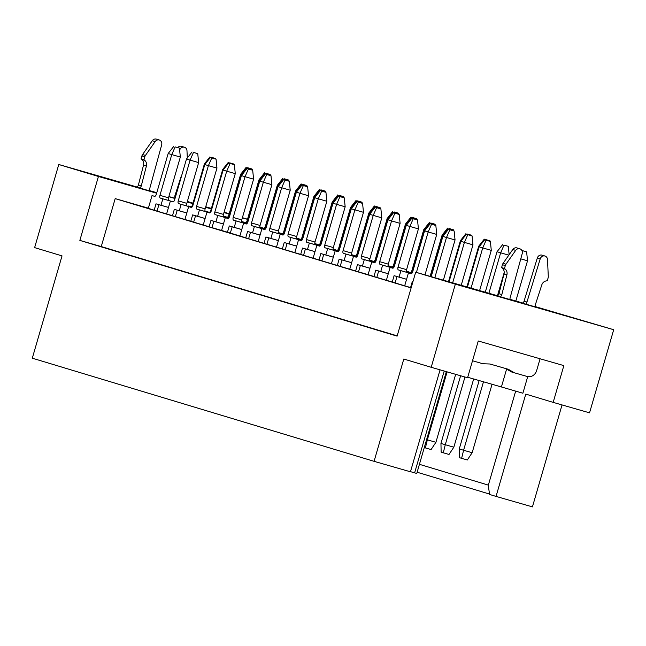 <?xml version="1.0" encoding="UTF-8"?>
<svg xmlns="http://www.w3.org/2000/svg" width="646" height="646" viewBox="0 0 646 646"><rect width="100%" height="100%" fill="white"/><g stroke="black" fill="none" stroke-linecap="round" stroke-linejoin="round"><path stroke-width="0.97" d="M79.854 240.409L98.426 176.471L58.77 164.504L34.626 247.62L62.024 255.889L32.3 358.191L374.074 461.325L403.798 359.023L431.197 367.291L455.341 284.167L415.685 272.2L397.112 336.138L79.854 240.409L101.252 246.562L115.182 198.613L148.37 208.157M397.193 335.863L101.252 246.562M247.491 219.349L242.347 217.864M229.104 214.06L223.96 212.582M211.25 208.924L205.581 207.293M192.871 203.635L187.195 202.004M175.018 198.5L168.808 196.715M156.631 193.211L98.426 176.471M535.558 306.68L613.7 329.718L589.548 412.842L553.17 402.377L563.853 365.612L478.258 340.991L467.575 377.757L431.197 367.291M562.044 404.929L532.433 506.876L496.047 496.411L525.771 394.108L553.17 402.377M224.081 212.154L229.209 213.697M242.395 217.678L247.523 219.228M211.404 208.408L205.727 206.777M193.017 203.119L187.34 201.487M156.784 192.694L149.396 190.57M136.992 187.001L58.77 164.504M156.679 193.049L136.847 187.098M149.387 190.683L156.744 192.815M175.066 198.33L168.856 196.562M446.346 371.652L416.767 473.461L410.493 471.661M440.071 369.843L410.452 471.79L374.074 461.325M467.72 377.264L501.409 386.962L506.601 369.084M613.7 329.718L455.341 284.167M515.669 391.096L488.279 485.372L489.563 494.456L496.047 496.411M489.507 494.061L417.122 472.226M527.717 376.61L522.889 393.236L501.409 386.962M419.424 464.321L488.352 485.122M160.975 205.258L162.84 198.839L160.313 198.08A2.495 1.13 106 0 1 159.933 195.35L171.771 154.588L168.17 153.506L156.324 194.268A2.495 1.13 106 0 1 154.555 196.336A2.495 1.13 106 0 1 154.547 196.336L152.02 195.576L148.289 208.416M180.331 157.051L179.435 148.12L175.155 146.884L171.771 154.588L180.331 157.051L168.493 197.813A2.495 1.13 -74 0 0 168.872 200.543L171.368 201.399M171.4 201.302L162.84 198.839M179.435 148.12L175.155 146.884M173.709 146.456L168.17 153.506M154.741 196.36L152.02 195.576M148.314 208.335L154.168 210.192M115.182 198.613L411.122 287.914M172.482 215.716L154.152 210.233L156.017 203.837L168.501 207.431L158.9 204.709L157.043 211.097M190.796 221.247L172.474 215.756L174.331 209.361L186.815 212.954M209.11 226.77L190.788 221.279L192.645 214.892L205.129 218.477M239.892 235.968L221.57 230.444M245.738 237.825L239.884 235.968M264.053 243.348L245.73 237.857L247.588 231.47L260.072 235.055M282.367 248.88L264.044 243.389L265.902 236.993L278.386 240.587M300.681 254.403L282.359 248.912L284.216 242.516L296.7 246.11M318.995 259.926L300.673 254.443L302.53 248.048L315.014 251.641L305.413 248.92L303.555 255.307M337.309 265.458L318.987 259.967L320.844 253.571L333.328 257.165M355.623 270.981L337.301 265.49L339.158 259.103L351.642 262.688M373.937 276.512L368.091 274.655M392.251 282.036L373.929 276.545L375.786 270.149L388.27 273.743M410.573 287.559L392.243 282.076L394.1 275.68L406.592 279.274M221.578 230.436L209.102 226.811L210.959 220.415L223.443 224.009M368.091 274.647L355.615 271.021L357.472 264.626L369.956 268.219M411.163 287.785L410.557 287.599L412.414 281.204L413.02 281.381L412.414 281.204M415.685 272.2L497.565 295.755M509.92 299.308L523.228 303.135M535.704 307.003L497.372 295.884M509.904 299.469L523.131 303.313M472.517 360.759L482.901 363.746L489.934 364.005L508.337 369.294L514.426 372.815L511.543 371.943L505.6 368.503M497.202 295.981A3.327 2.972 106.8 0 0 498.946 293.72L504.017 273.993A5.652 5.047 106.8 0 0 502.402 268.276L501.595 267.589L502.435 264.707A4.159 3.714 -73.2 0 1 503.081 263.342L512.803 249.509A4.159 3.714 -73.2 0 1 516.913 247.911L519.804 248.783A4.159 3.714 106.8 0 0 515.686 250.382L505.971 264.214A4.159 3.714 106.8 0 0 505.317 265.571L504.478 268.461L505.285 269.148A5.652 5.047 -73.2 0 1 506.9 274.865L501.829 294.592A3.327 2.972 -73.2 0 1 500.117 296.837M523.01 303.523A9.722 8.673 106.8 0 0 524.059 301.165L537.319 258.037A4.159 3.714 -73.2 0 1 542.067 255.146L544.949 256.018A4.159 3.714 106.8 0 0 540.201 258.909L526.942 302.037A9.722 8.673 -73.2 0 1 525.917 304.355M535.809 307.181A3.327 2.972 -73.2 0 1 535.502 304.274L541.792 284.902A5.652 5.047 -73.2 0 1 546.225 280.921L547.275 280.768L548.115 277.885A4.159 3.714 106.8 0 0 548.293 276.383L547.493 259.53A4.159 3.714 106.8 0 0 544.949 256.018M509.896 299.712A9.722 8.673 -73.2 0 1 510.275 297.241L522.186 253.725A4.159 3.714 106.8 0 0 519.804 248.783M514.426 372.815L527.201 376.489A8.325 7.421 106.8 0 0 536.656 370.546L540.072 358.772M501.595 267.589L504.478 268.461M406.576 279.306L396.983 276.553L395.126 282.94M396.983 276.553L394.1 275.68M388.262 273.783L378.669 271.021L376.812 277.417M378.669 271.021L375.786 270.149M369.948 268.251L360.355 265.498L358.498 271.893M360.355 265.498L357.472 264.626M351.634 262.728L342.041 259.967L340.184 266.362M342.041 259.967L339.158 259.103M333.32 257.205L323.727 254.443L321.87 260.839M323.727 254.443L320.844 253.571M305.413 248.92L302.53 248.048M296.692 246.15L287.099 243.389L285.241 249.784M287.099 243.389L284.216 242.516M278.378 240.627L268.784 237.865L266.927 244.261M268.784 237.865L265.902 236.993M260.063 235.096L250.47 232.334L248.613 238.729M250.47 232.334L247.588 231.47M241.749 229.572L232.156 226.811L230.299 233.206M232.156 226.811L229.273 225.939L227.416 232.334M229.273 225.939L241.757 229.532M223.435 224.041L213.842 221.287L211.985 227.675M213.842 221.287L210.959 220.415M205.121 218.518L195.528 215.756L193.671 222.151M195.528 215.756L192.645 214.892M186.807 212.994L177.214 210.233L175.357 216.628M177.214 210.233L174.331 209.361M158.9 204.709L156.017 203.837M434.806 277.699L446.491 237.486L442.881 236.404L431.189 276.666M455.05 239.949L454.154 231.018L449.874 229.782L446.491 237.486L455.05 239.949L443.366 280.162M454.154 231.018L449.874 229.782M448.429 229.346L442.881 236.404M426.602 439.611L427.361 439.837L447.105 371.87M471.047 288.124L482.723 247.911L479.122 246.82L467.421 287.082M491.283 250.373L490.387 241.442L486.107 240.207L482.723 247.911L491.283 250.373L479.607 290.587M455.664 374.333L435.921 442.3L427.361 439.837L425.383 447.912L424.285 447.581M490.387 241.442L486.107 240.207M484.662 239.771L479.122 246.82M435.921 442.3L431.092 449.551L425.383 447.912M479.138 380.551L459.266 448.954L463.594 450.262L483.483 381.802M520.781 258.86L527.524 260.798L515.839 301.012M492.042 384.265L472.153 452.725L463.594 450.262L461.615 458.337L459.459 457.683L459.266 448.954M527.524 260.798L526.627 251.859L522.339 250.632L522.13 251.124M526.627 251.859L521.839 250.462M521.847 250.478L522.339 250.632M472.153 452.725L467.324 459.976L461.615 458.337M416.42 272.418L428.177 231.962L424.567 230.872L412.729 271.635A2.495 1.13 106 0 1 410.953 273.71A2.495 1.13 106 0 1 410.953 273.702L408.425 272.943L404.695 285.79M436.736 234.425L435.84 225.486L431.552 224.259L428.177 231.962L436.736 234.425L424.979 274.881M435.84 225.486L431.552 224.259M430.115 223.823L424.567 230.872M411.147 273.726L408.425 272.943M452.66 282.835L464.409 242.387L460.808 241.297L449.043 281.801M472.969 244.85L472.073 235.911L467.793 234.684L464.409 242.387L472.969 244.85L461.22 285.298M472.073 235.911L467.793 234.684M466.347 234.248L460.808 241.297M460.614 375.754L440.952 443.431L445.28 444.731L464.958 377.006M488.893 293.26L500.65 252.812L497.04 251.722L485.275 292.218M504.219 272.45L497.452 295.723M473.663 378.976L453.839 447.193L445.28 444.731L443.301 452.806L441.137 452.16L440.952 443.431M508.83 255.162L500.65 252.812L504.025 245.109L508.305 246.336L504.025 245.109M509.153 254.702L508.305 246.336M502.588 244.672L497.04 251.722M453.839 447.193L449.01 454.453L443.301 452.806M399.058 277.102L400.924 270.682L398.404 269.923A2.495 1.13 106 0 1 398.017 267.194L409.863 226.439L406.253 225.349L394.415 266.112A2.495 1.13 106 0 1 392.639 268.179L390.111 267.42L386.381 280.267M418.422 228.894L417.518 219.963L413.238 218.736L409.863 226.439L418.422 228.894L406.576 269.657A2.495 1.13 -74 0 0 406.964 272.386L409.459 273.242M409.491 273.145L400.924 270.682M417.518 219.963L413.238 218.736M411.801 218.3L406.253 225.349M392.833 268.203L390.111 267.42M443.213 235.984L442.494 235.774L430.656 276.512M453.807 230.913L453.758 230.388L449.479 229.152L449.285 229.596M453.758 230.388L449.479 229.152M448.033 228.716L442.494 235.774M479.445 246.409L478.726 246.191L466.897 286.929M490.048 241.338L489.991 240.813L485.711 239.577L485.517 240.021M489.991 240.813L485.711 239.577M484.274 239.141L478.726 246.191M380.744 271.578L382.61 265.159L380.09 264.392A2.495 1.13 106 0 1 379.703 261.67L391.549 220.908L387.939 219.818L376.101 260.58A2.495 1.13 106 0 1 374.325 262.656L371.797 261.888L368.067 274.736M400.108 223.371L399.204 214.44L394.924 213.204L391.549 220.908L400.108 223.371L388.262 264.133A2.495 1.13 -74 0 0 388.65 266.855L391.145 267.719M391.169 267.614L382.61 265.159M399.204 214.44L394.924 213.204M393.487 212.768L387.939 219.818M374.519 262.672L371.797 261.888M424.898 230.46L424.18 230.242L412.334 271.005A2.495 1.13 106 0 1 410.565 273.08A2.495 1.13 106 0 1 410.557 273.08L407.933 272.677M408.038 272.313L410.751 273.096M435.493 225.389L435.444 224.856L431.165 223.629L430.971 224.073M435.444 224.856L431.165 223.629M429.719 223.193L424.18 230.242M461.131 240.885L460.412 240.667L448.574 281.43A2.495 1.13 106 0 1 448.502 281.64M471.733 235.814L471.677 235.281L467.397 234.054L467.203 234.49M471.677 235.281L467.397 234.054M465.96 233.618L460.412 240.667M362.43 266.055L364.296 259.627L361.776 258.868A2.495 1.13 106 0 1 361.389 256.147L373.235 215.384L369.625 214.294L357.787 255.057A2.495 1.13 106 0 1 356.011 257.132A2.495 1.13 106 0 1 356.011 257.124L353.483 256.365L349.752 269.212M381.794 217.847L380.89 208.908L376.61 207.681L373.235 215.384L381.794 217.847L369.948 258.602A2.495 1.13 -74 0 0 370.336 261.331L372.831 262.187M372.855 262.09L364.296 259.627M380.89 208.908L376.61 207.681M375.173 207.245L369.625 214.294M356.204 257.148L353.483 256.365M406.584 224.937L405.866 224.719L394.02 265.482A2.495 1.13 106 0 1 392.251 267.549A2.495 1.13 106 0 1 392.243 267.549L389.619 267.145M389.716 266.79L392.437 267.573M406.455 271.7A2.495 1.13 -74 0 0 406.568 271.756L409.063 272.612M409.096 272.515L406.471 271.756M417.179 219.858L417.13 219.333L412.851 218.106L412.657 218.542M417.13 219.333L412.851 218.106M411.405 217.67L405.866 224.719M442.817 235.354L442.098 235.144L430.26 275.899A2.495 1.13 106 0 1 430.107 276.351M453.419 230.283L453.363 229.758L449.083 228.523L448.889 228.967M453.363 229.758L449.083 228.523M447.646 228.095L442.098 235.144M344.116 260.524L345.981 254.104L343.462 253.337A2.495 1.13 106 0 1 343.074 250.616L354.92 209.853L351.311 208.771L339.473 249.526A2.495 1.13 106 0 1 337.697 251.601A2.495 1.13 106 0 1 337.688 251.601L335.169 250.842L331.438 263.681M363.48 212.316L362.576 203.385L358.296 202.15L354.92 209.853L363.48 212.316L351.634 253.079A2.495 1.13 -74 0 0 352.022 255.8L354.517 256.664M354.541 256.567L345.981 254.104M362.576 203.385L358.296 202.15M356.858 201.714L351.311 208.771M337.89 251.617L335.169 250.842M388.27 219.406L387.552 219.188L375.706 259.95A2.495 1.13 106 0 1 373.937 262.026A2.495 1.13 106 0 1 373.929 262.026L371.305 261.622M371.402 261.259L374.123 262.042M388.254 266.225L388.141 266.192A2.495 1.13 -74 0 0 388.254 266.225L390.749 267.089M390.782 266.992L388.157 266.233M398.865 214.335L398.816 213.81L394.536 212.574L394.343 213.019M398.816 213.81L394.536 212.574M393.091 212.138L387.552 219.188M424.503 229.831L423.784 229.613L411.946 270.375A2.495 1.13 106 0 1 410.17 272.45A2.495 1.13 106 0 1 410.162 272.45L407.537 272.047M407.642 271.683L410.363 272.467M435.105 224.76L435.049 224.227L430.769 222.999L430.575 223.443M435.049 224.227L430.769 222.999M429.332 222.563L423.784 229.613M325.802 255L327.667 248.573L325.148 247.814A2.495 1.13 106 0 1 324.76 245.092L336.606 204.33L332.997 203.24L321.159 244.002A2.495 1.13 106 0 1 319.382 246.078A2.495 1.13 106 0 1 319.374 246.078L316.855 245.31L313.124 258.158M345.166 206.793L344.261 197.854L339.982 196.626L336.606 204.33L345.166 206.793L333.32 247.555A2.495 1.13 -74 0 0 333.707 250.277L336.203 251.132M336.227 251.036L327.667 248.573M344.261 197.854L339.982 196.626M338.544 196.19L332.997 203.24M319.576 246.094L316.855 245.31M369.948 213.883L369.237 213.665L357.391 254.427A2.495 1.13 106 0 1 355.623 256.502A2.495 1.13 106 0 1 355.615 256.494L352.982 256.091M353.087 255.735L355.809 256.519M369.94 260.701L369.827 260.669A2.495 1.13 -74 0 0 369.94 260.701L372.435 261.557M372.467 261.46L369.843 260.709M380.551 208.811L380.502 208.278L376.222 207.051L376.029 207.487M380.502 208.278L376.222 207.051M374.777 206.615L369.237 213.665M406.189 224.307L405.47 224.089L393.632 264.852A2.495 1.13 106 0 1 391.856 266.919A2.495 1.13 106 0 1 391.847 266.919L389.223 266.515M389.328 266.16L392.049 266.943M408.7 271.885L406.382 271.215L408.676 271.982M416.791 219.228L416.735 218.703L412.455 217.476L412.261 217.912M416.735 218.703L412.455 217.476M411.017 217.04L405.47 224.089M307.488 249.477L309.353 243.049L306.834 242.29A2.495 1.13 106 0 1 306.446 239.561L318.292 198.806L314.683 197.716L302.845 238.479A2.495 1.13 106 0 1 301.068 240.546A2.495 1.13 106 0 1 301.06 240.546L298.541 239.787L294.81 252.634M326.852 201.261L325.947 192.33L321.668 191.103L318.292 198.806L326.852 201.261L315.006 242.024A2.495 1.13 -74 0 0 315.393 244.753L317.889 245.609M317.913 245.512L309.353 243.049M325.947 192.33L321.668 191.103M320.23 190.667L314.683 197.716M301.262 240.57L298.541 239.787M351.634 208.351L350.923 208.141L339.077 248.896A2.495 1.13 106 0 1 337.309 250.971A2.495 1.13 106 0 1 337.301 250.971L334.668 250.567M334.773 250.212L337.495 250.987M351.626 255.17L351.513 255.138A2.495 1.13 -74 0 0 351.626 255.17L354.121 256.034M354.153 255.937L351.529 255.178M362.236 203.28L362.188 202.755L357.908 201.52L357.714 201.964M362.188 202.755L357.908 201.52M356.463 201.092L350.923 208.141M387.875 218.776L387.156 218.558L375.318 259.321A2.495 1.13 106 0 1 373.541 261.396A2.495 1.13 106 0 1 373.533 261.396L370.909 260.992M371.014 260.629L373.727 261.412M388.06 265.659L390.362 266.459M390.386 266.362L388.068 265.692M398.477 213.705L398.421 213.18L394.141 211.945L393.947 212.389M398.421 213.18L394.141 211.945M392.703 211.508L387.156 218.558M289.174 243.946L291.039 237.526L288.52 236.759A2.495 1.13 106 0 1 288.132 234.038L299.978 193.275L296.369 192.185L284.531 232.948A2.495 1.13 106 0 1 282.754 235.023A2.495 1.13 106 0 1 282.746 235.023L280.227 234.256L276.496 247.103M308.538 195.738L307.633 186.807L303.354 185.572L299.978 193.275L308.538 195.738L296.692 236.501A2.495 1.13 -74 0 0 297.079 239.222L299.574 240.086M299.599 239.989L291.039 237.526M307.633 186.807L303.354 185.572M301.916 185.136L296.369 192.185M282.94 235.039L280.227 234.256M333.32 202.828L332.609 202.61L320.763 243.372A2.495 1.13 106 0 1 318.995 245.448A2.495 1.13 106 0 1 318.987 245.448L316.354 245.044M316.459 244.681L319.181 245.464M333.191 249.59A2.495 1.13 -74 0 0 333.312 249.647L335.807 250.503M335.839 250.406L333.207 249.655M343.922 197.757L343.874 197.224L339.594 195.996L339.4 196.441M343.874 197.224L339.594 195.996M338.149 195.56L332.609 202.61M369.56 213.253L368.842 213.035L356.996 253.797A2.495 1.13 106 0 1 355.227 255.873A2.495 1.13 106 0 1 355.219 255.864L352.595 255.469M352.7 255.105L355.413 255.889M369.746 260.128L372.048 260.927M372.072 260.831L369.754 260.16M380.163 208.182L380.106 207.649L375.827 206.421L375.633 206.857M380.106 207.649L375.827 206.421M374.389 205.985L368.842 213.035M270.86 238.422L272.725 231.995L270.206 231.236A2.495 1.13 106 0 1 269.818 228.514L281.656 187.752L278.055 186.662L266.209 227.424A2.495 1.13 106 0 1 264.44 229.5A2.495 1.13 106 0 1 264.432 229.492L261.913 228.732L258.182 241.58M290.224 190.215L289.319 181.276L285.039 180.048L281.656 187.752L290.224 190.215L278.378 230.969A2.495 1.13 -74 0 0 278.765 233.699L281.26 234.555M281.285 234.458L272.725 231.995M289.319 181.276L285.039 180.048M283.602 179.612L278.055 186.662M264.626 229.516L261.913 228.732M315.006 197.305L314.287 197.087L302.449 237.849A2.495 1.13 106 0 1 300.681 239.916A2.495 1.13 106 0 1 300.673 239.916L298.04 239.513M298.145 239.157L300.866 239.941M314.877 244.067A2.495 1.13 -74 0 0 314.998 244.123L317.493 244.979M317.525 244.882L314.998 244.123M325.608 192.225L325.56 191.701L321.28 190.473L321.086 190.909M325.56 191.701L321.28 190.473M319.835 190.037L314.287 197.087M351.246 207.721L350.528 207.511L338.682 248.266A2.495 1.13 106 0 1 336.913 250.341A2.495 1.13 106 0 1 336.905 250.341L334.281 249.937M334.386 249.582L337.099 250.365M351.432 254.605L353.733 255.404M353.758 255.307L351.44 254.637M361.849 202.65L361.792 202.125L357.513 200.89L357.319 201.334M361.792 202.125L357.513 200.89M356.067 200.462L350.528 207.511M252.546 232.891L254.411 226.471L251.892 225.712A2.495 1.13 106 0 1 251.504 222.983L263.342 182.22L259.74 181.138L247.894 221.893A2.495 1.13 106 0 1 246.126 223.968A2.495 1.13 106 0 1 246.118 223.968L243.599 223.209L239.868 236.048M271.901 184.683L271.005 175.752L266.725 174.517L263.342 182.22L271.901 184.683L260.063 225.446A2.495 1.13 -74 0 0 260.451 228.167L262.946 229.031M262.97 228.934L254.411 226.471M271.005 175.752L266.725 174.517M265.28 174.089L259.74 181.138M246.312 223.992L243.599 223.209M296.692 191.773L295.973 191.555L284.135 232.318A2.495 1.13 106 0 1 282.359 234.393L279.726 233.989M279.831 233.626L282.552 234.409M296.562 238.544A2.495 1.13 -74 0 0 296.684 238.592L299.179 239.456M299.211 239.359L296.579 238.6M307.294 186.702L307.246 186.177L302.966 184.942L302.772 185.386M307.246 186.177L302.966 184.942M301.52 184.506L295.973 191.555M332.932 202.198L332.214 201.98L320.368 242.743A2.495 1.13 106 0 1 318.599 244.818A2.495 1.13 106 0 1 318.591 244.818L315.967 244.414M316.072 244.051L318.785 244.834M333.118 249.081L335.419 249.873M335.444 249.776L333.126 249.114M343.535 197.127L343.478 196.602L339.198 195.367L339.005 195.811M343.478 196.602L339.198 195.367M337.753 194.93L332.214 201.98M234.232 227.368L236.097 220.94L233.577 220.181A2.495 1.13 106 0 1 233.19 217.46L245.028 176.697L241.426 175.607L229.58 216.37A2.495 1.13 106 0 1 227.812 218.445A2.495 1.13 106 0 1 227.804 218.445L225.284 217.678L221.554 230.525M253.587 179.16L252.691 170.229L248.411 168.994L245.028 176.697L253.587 179.16L241.749 219.923A2.495 1.13 -74 0 0 242.137 222.644L244.632 223.5M244.656 223.403L236.097 220.94M252.691 170.229L248.411 168.994M246.966 168.558L241.426 175.607M227.998 218.461L225.284 217.678M278.378 186.25L277.659 186.032L265.821 226.794A2.495 1.13 106 0 1 264.044 228.87A2.495 1.13 106 0 1 264.044 228.862L261.412 228.466M261.517 228.103L264.238 228.886M278.248 233.012A2.495 1.13 -74 0 0 278.369 233.069L280.865 233.925M280.897 233.828L278.264 233.077M288.98 181.179L288.923 180.646L284.644 179.418L284.458 179.854M288.923 180.646L284.644 179.418M283.206 178.982L277.659 186.032M314.618 196.675L313.899 196.457L302.053 237.219A2.495 1.13 106 0 1 300.285 239.286A2.495 1.13 106 0 1 300.277 239.286L297.653 238.883M297.758 238.527L300.471 239.311M314.804 243.55L317.105 244.35M317.129 244.253L314.804 243.582M325.221 191.596L325.164 191.071L320.884 189.843L320.691 190.279M325.164 191.071L320.884 189.843M319.439 189.407L313.899 196.457M215.917 221.844L217.783 215.417L215.255 214.658A2.495 1.13 106 0 1 214.876 211.928L226.714 171.174L223.112 170.084L211.266 210.846A2.495 1.13 106 0 1 209.498 212.914A2.495 1.13 106 0 1 209.49 212.914L206.97 212.154L203.232 225.002M235.273 173.637L234.377 164.698L230.097 163.47L226.714 171.174L235.273 173.637L223.435 214.391A2.495 1.13 -74 0 0 223.823 217.121L226.318 217.977M226.342 217.88L217.783 215.417M234.377 164.698L230.097 163.47M228.652 163.034L223.112 170.084M209.684 212.938L206.97 212.154M260.063 180.727L259.345 180.509L247.507 221.263A2.495 1.13 106 0 1 245.73 223.338L243.098 222.935M243.203 222.579L245.924 223.363M259.934 227.489A2.495 1.13 -74 0 0 260.055 227.537L262.551 228.401M262.583 228.304L259.95 227.545M270.666 175.647L270.609 175.123L266.33 173.887L266.136 174.331M270.609 175.123L266.33 173.887M264.892 173.459L259.345 180.509M296.304 191.143L295.585 190.933L283.739 231.688A2.495 1.13 106 0 1 281.971 233.763A2.495 1.13 106 0 1 281.963 233.763L279.338 233.359M279.443 233.004L282.157 233.779M296.49 238.027L298.783 238.826M298.815 238.729L296.49 238.059M306.898 186.072L306.85 185.547L302.57 184.312L302.376 184.756M306.85 185.547L302.57 184.312M301.125 183.876L295.585 190.933M197.603 216.313L199.469 209.893L196.941 209.126A2.495 1.13 106 0 1 196.562 206.405L208.4 165.642L204.798 164.56L192.952 205.315A2.495 1.13 106 0 1 191.184 207.39A2.495 1.13 106 0 1 191.176 207.39L188.656 206.623L184.917 219.47M216.959 168.105L216.063 159.174L211.783 157.939L208.4 165.642L216.959 168.105L205.121 208.868A2.495 1.13 -74 0 0 205.501 211.589L207.996 212.453M208.028 212.356L199.469 209.893M216.063 159.174L211.783 157.939M210.338 157.503L204.798 164.56M191.369 207.406L188.656 206.623M241.749 175.195L241.031 174.977L229.193 215.74A2.495 1.13 106 0 1 227.416 217.815L224.784 217.411M224.889 217.048L227.61 217.831M241.62 221.966A2.495 1.13 -74 0 0 241.741 222.014L244.236 222.87M244.261 222.773L241.636 222.022M252.352 170.124L252.295 169.599L248.016 168.364L247.822 168.808M252.295 169.599L248.016 168.364M246.578 167.928L241.031 174.977M277.99 185.62L277.271 185.402L265.425 226.165A2.495 1.13 106 0 1 263.657 228.24A2.495 1.13 106 0 1 263.649 228.232L261.024 227.836M261.129 227.473L263.843 228.256M278.176 232.495L280.469 233.295M280.501 233.198L278.176 232.528M288.584 180.549L288.536 180.016L284.256 178.789L284.062 179.225M288.536 180.016L284.256 178.789M282.811 178.353L277.271 185.402M179.289 210.79L181.155 204.362L178.627 203.603A2.495 1.13 106 0 1 178.248 200.882L190.085 160.119L186.484 159.029L174.638 199.792A2.495 1.13 106 0 1 172.87 201.867A2.495 1.13 106 0 1 172.862 201.859L170.342 201.1L166.603 213.947M198.645 162.582L197.749 153.643L193.469 152.416L190.085 160.119L198.645 162.582L186.807 203.345A2.495 1.13 -74 0 0 187.187 206.066L189.682 206.922M189.714 206.825L181.155 204.362M197.749 153.643L193.469 152.416M192.024 151.98L186.484 159.029M173.055 201.883L170.342 201.1M223.435 169.672L222.717 169.454L210.879 210.216A2.495 1.13 106 0 1 209.102 212.284L206.47 211.88M206.575 211.525L209.296 212.308M223.427 216.491L223.314 216.458A2.495 1.13 -74 0 0 223.427 216.491L225.922 217.347M225.947 217.25L223.322 216.491M234.038 164.593L233.981 164.068L229.701 162.84L229.508 163.276M233.981 164.068L229.701 162.84M228.264 162.404L222.717 169.454M259.676 180.097L258.957 179.879L247.111 220.641A2.495 1.13 106 0 1 245.343 222.709A2.495 1.13 106 0 1 245.335 222.709L242.71 222.305M242.807 221.949L245.528 222.733M262.187 227.675L259.862 227.004L262.155 227.772M270.27 175.018L270.222 174.493L265.942 173.265L265.748 173.701M270.222 174.493L265.942 173.265M264.497 172.829L258.957 179.879M205.121 164.141L204.402 163.931L192.565 204.685A2.495 1.13 106 0 1 190.788 206.76A2.495 1.13 106 0 1 190.78 206.76L188.156 206.357M188.261 206.001L190.982 206.777M205.113 210.959L205 210.927A2.495 1.13 -74 0 0 205.113 210.959L207.608 211.823M207.632 211.726L205.008 210.967M215.724 159.069L215.667 158.545L211.387 157.309L211.194 157.753M215.667 158.545L211.387 157.309M209.95 156.873L204.402 163.931M241.362 174.565L240.643 174.347L228.797 215.11A2.495 1.13 106 0 1 227.029 217.185A2.495 1.13 106 0 1 227.021 217.185L224.388 216.781M224.493 216.418L227.214 217.201M241.547 221.449L243.841 222.248M243.873 222.143L241.547 221.481M251.956 169.494L251.908 168.969L247.628 167.734L247.434 168.178M251.908 168.969L247.628 167.734M246.183 167.298L240.643 174.347M136.677 187.195A3.327 2.972 106.8 0 0 138.43 184.934L143.501 165.206A5.652 5.047 106.8 0 0 141.878 159.489L141.07 158.803L141.91 155.912A4.159 3.714 -73.2 0 1 142.564 154.555L152.278 140.723A4.159 3.714 -73.2 0 1 156.397 139.124L159.279 139.996A4.159 3.714 106.8 0 0 155.161 141.587L145.447 155.42A4.159 3.714 106.8 0 0 144.793 156.784L143.953 159.675L144.761 160.361A5.652 5.047 -73.2 0 1 146.384 166.079L141.312 185.798A3.327 2.972 -73.2 0 1 139.593 188.043M177.707 147.603A4.159 3.714 -73.2 0 1 181.542 146.359L184.433 147.231A4.159 3.714 106.8 0 0 179.685 150.122L179.645 150.235M175.131 198.104A3.327 2.972 -73.2 0 1 174.977 195.488L181.268 176.108A5.652 5.047 -73.2 0 1 181.93 174.703M187.316 157.971L186.977 150.736A4.159 3.714 106.8 0 0 184.433 147.231M149.371 190.925A9.722 8.673 -73.2 0 1 149.751 188.454L161.661 144.938A4.159 3.714 106.8 0 0 159.279 139.996M141.07 158.803L143.953 159.675M444.206 371.03L414.627 472.848M168.872 200.543L160.313 198.08M168.493 197.813L159.933 195.35M537.319 258.037L540.201 258.909M524.059 301.165L526.942 302.037M512.803 249.509L515.686 250.382M503.081 263.342L505.971 264.214M502.435 264.707L505.317 265.571M502.402 268.276L505.285 269.148M504.017 273.993L506.9 274.865M498.946 293.72L501.829 294.592M406.964 272.386L398.404 269.923M406.576 269.657L398.017 267.194M388.65 266.855L380.09 264.392M388.262 264.133L379.703 261.67M370.336 261.331L361.776 258.868M369.948 258.602L361.389 256.147M352.022 255.8L343.462 253.337M351.634 253.079L343.074 250.616M333.707 250.277L325.148 247.814M333.32 247.555L324.76 245.092M315.393 244.753L306.834 242.29M315.006 242.024L306.446 239.561M297.079 239.222L288.52 236.759M296.692 236.501L288.132 234.038M278.765 233.699L270.206 231.236M278.378 230.969L269.818 228.514M260.451 228.167L251.892 225.712M260.063 225.446L251.504 222.983M242.137 222.644L233.577 220.181M241.749 219.923L233.19 217.46M223.823 217.121L215.255 214.658M223.435 214.391L214.876 211.928M205.501 211.589L196.941 209.126M205.121 208.868L196.562 206.405M187.187 206.066L178.627 203.603M186.807 203.345L178.248 200.882M152.278 140.723L155.161 141.587M142.564 154.555L145.447 155.42M141.91 155.912L144.793 156.784M141.878 159.489L144.761 160.361M143.501 165.206L146.384 166.079M138.43 184.934L141.312 185.798"/></g></svg>
